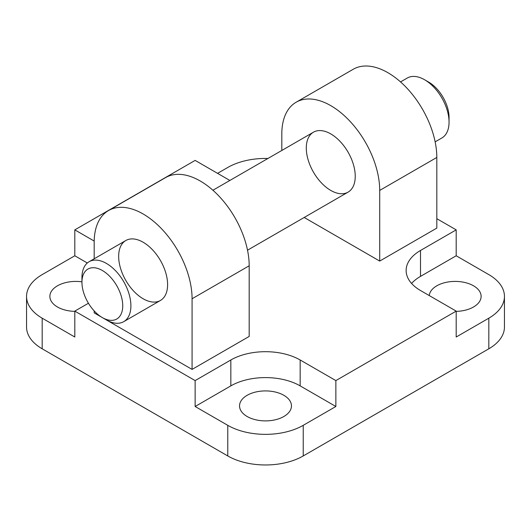 <?xml version="1.0" encoding="UTF-8"?>
<svg xmlns="http://www.w3.org/2000/svg" width="531" height="531" viewBox="0 0 531 531"><rect width="100%" height="100%" fill="white"/><g stroke="black" fill="none" stroke-linecap="round" stroke-linejoin="round"><path stroke-width="0.8" d="M143.131 298.754A34.608 19.986 -120 0 0 160.435 300.466A34.608 19.986 -120 0 0 160.435 260.502A34.608 19.986 -120 0 0 125.827 240.516A34.608 19.986 -120 0 0 120.524 268.255A34.608 19.986 -120 0 0 143.131 298.754M94.186 310.914L94.186 312.885L192.076 369.403L192.076 298.754A69.222 39.964 -120 0 0 161.862 229.093A69.222 39.964 -120 0 0 108.523 210.548A69.222 39.964 -120 0 0 94.186 242.236L94.186 258.789M192.076 369.403L249.185 336.435L249.185 265.785A69.222 39.964 -120 0 0 218.971 196.118A69.222 39.964 -120 0 0 165.626 177.573L108.523 210.548M330.76 190.423A34.608 19.986 -120 0 0 348.07 192.142A34.608 19.986 -120 0 0 348.07 152.171A34.608 19.986 -120 0 0 313.456 132.192A34.608 19.986 -120 0 0 308.153 159.924A34.608 19.986 -120 0 0 330.76 190.423M304.19 217.471L379.711 261.073L379.711 190.423A69.222 39.964 -120 0 0 349.498 120.763A69.222 39.964 -120 0 0 296.152 102.217A69.222 39.964 -120 0 0 281.815 133.905L281.815 150.459M379.711 261.073L436.814 228.104L436.814 157.455A69.222 39.964 -120 0 0 406.6 87.794A69.222 39.964 -120 0 0 353.254 69.249L296.152 102.217M88.438 303.247L74.811 311.12L195.136 380.588L195.136 406.494L230.832 385.884A49.031 28.309 0 0 1 300.168 385.884L300.168 359.985L335.864 380.588L456.189 311.12L456.189 337.019L488.819 318.182A53.359 30.805 0 0 0 504.45 296.398A53.359 30.805 0 0 0 488.819 274.613L456.189 255.776L456.189 229.87L436.814 218.686M229.87 180.454L195.136 160.402L74.811 229.87L74.811 255.776L42.181 274.613A53.359 30.805 0 0 0 26.55 296.398L26.55 327.016A53.359 30.805 0 0 0 42.181 348.801L227.772 455.95A53.359 30.805 0 0 0 303.228 455.95L488.819 348.801A53.359 30.805 0 0 0 504.45 327.016L504.45 296.398M300.168 359.985A49.031 28.309 0 0 0 230.832 359.985L195.136 380.588M300.168 385.884L335.864 406.494L335.864 380.588M26.55 296.398A53.359 30.805 0 0 0 42.181 318.182L74.811 337.019L74.811 311.12M74.811 229.87L94.193 241.061M74.811 255.776L87.316 262.998M267.936 158.477A53.359 30.805 0 0 0 227.772 167.464L217.571 173.352M81.947 281.835A25.959 14.987 0 0 0 49.874 296.398A25.959 14.987 0 0 0 57.474 306.998A25.959 14.987 0 0 0 74.811 311.372M247.147 416.503A25.959 14.987 0 0 0 275.436 419.749A25.959 14.987 0 0 0 291.459 405.903A25.959 14.987 0 0 0 265.5 390.916A25.959 14.987 0 0 0 239.541 405.903A25.959 14.987 0 0 0 247.147 416.503M195.136 406.494L227.772 425.331A53.359 30.805 0 0 0 303.228 425.331L335.864 406.494M456.189 311.372A25.959 14.987 0 0 0 481.126 296.398A25.959 14.987 0 0 0 455.89 281.417A25.959 14.987 0 0 0 429.254 295.568M411.571 283.448A49.031 28.309 0 0 1 420.499 276.385L456.189 255.776M420.499 276.385L420.499 250.479A49.031 28.309 0 0 0 406.135 270.491A49.031 28.309 0 0 0 420.499 290.51L456.189 311.12M420.499 250.479L456.189 229.87M106.419 319.947L102.344 317.591A28.84 16.653 -120 0 0 122.734 305.816A28.84 16.653 -120 0 0 102.344 270.491A28.84 16.653 -120 0 0 81.947 282.266A28.84 16.653 -120 0 0 102.344 317.591L106.419 319.947A34.608 19.986 -120 0 0 123.73 321.66A34.608 19.986 -120 0 0 123.73 281.695A34.608 19.986 -120 0 0 89.115 261.717A34.608 19.986 -120 0 0 81.947 277.56L81.947 282.266M435.148 141.863L441.885 137.974A34.608 19.986 -120 0 0 449.053 122.13A34.608 19.986 -120 0 0 424.581 79.743A34.608 19.986 -120 0 0 407.27 78.03L400.54 81.92M449.053 122.13L449.053 117.424A28.84 16.653 -120 0 0 428.656 82.099L424.581 79.743M488.819 318.182L488.819 348.801M230.832 385.884L230.832 359.985M227.772 425.331L227.772 455.95M303.228 425.331L303.228 455.95M42.181 318.182L42.181 348.801M192.076 298.754L249.185 265.785M379.711 190.423L436.814 157.455M123.73 321.66L160.435 300.466M247.519 250.194L348.07 192.142M89.115 261.717L125.827 240.516M212.904 190.244L313.456 132.192"/></g></svg>
